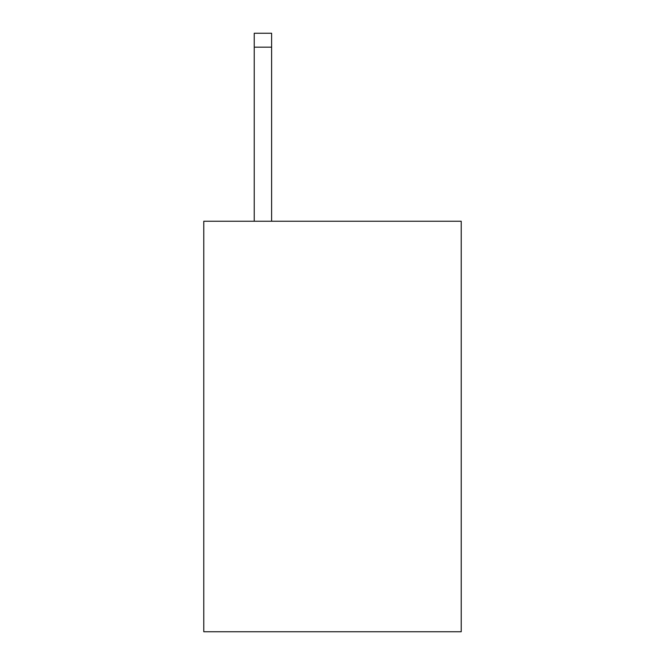 <?xml version="1.0" encoding="UTF-8"?>
<svg xmlns="http://www.w3.org/2000/svg" width="665" height="665" viewBox="0 0 665 665"><rect width="100%" height="100%" fill="white"/><g stroke="black" fill="none" stroke-linecap="round" stroke-linejoin="round"><path stroke-width="1" d="M461.219 221.246L461.219 631.75L203.781 631.75L203.781 221.246L461.219 221.246M271.619 221.246L271.619 47.165L254.23 47.165L254.23 33.25L271.619 33.25L271.619 47.165M254.23 221.246L254.23 47.165"/></g></svg>
